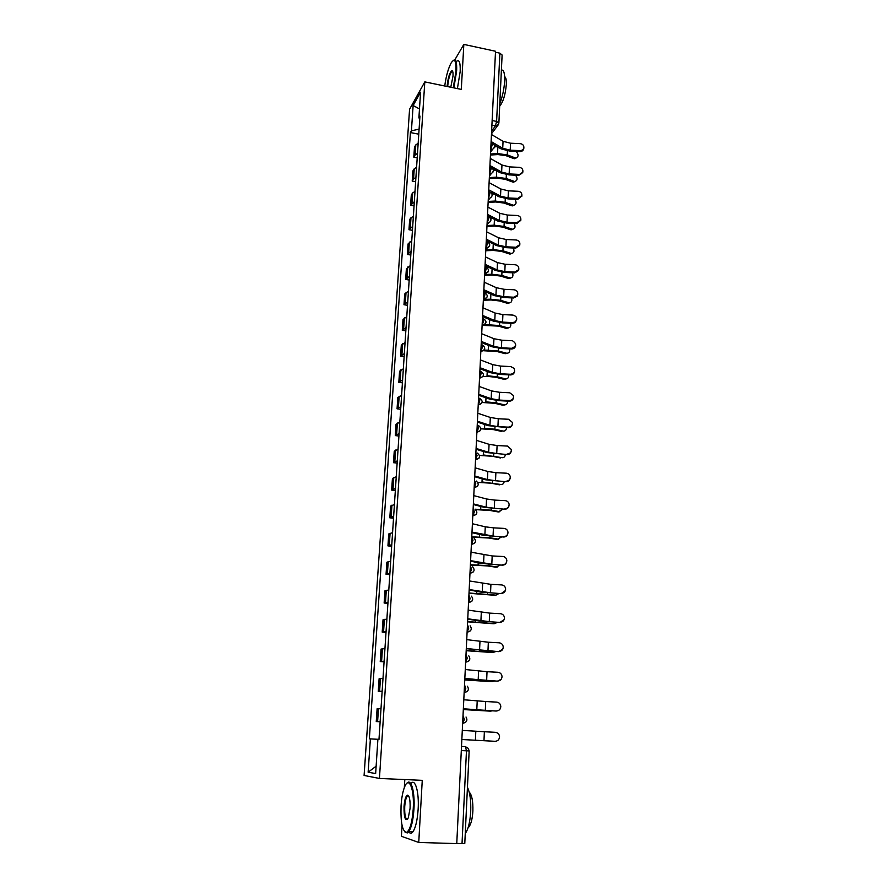 <?xml version="1.0" encoding="UTF-8"?>
<svg xmlns="http://www.w3.org/2000/svg" width="888" height="888" viewBox="0 0 888 888"><rect width="100%" height="100%" fill="white"/><g stroke="black" fill="none" stroke-linecap="round" stroke-linejoin="round"><path stroke-width="1.33" d="M404.817 779.575L404.329 787.634M402.064 825.418L401.409 836.296L418.748 842.457L456.754 843.6L495.526 51.26L463.836 44.4L454.778 59.94M424.808 81.885L409.568 109.291L364.091 775.468L379.431 778.443L424.808 81.885L461.294 89.399L463.836 44.4M447.43 72.538L447.197 73.404M418.748 842.457L422.255 780.341L379.431 778.443M461.305 750.538L469.164 750.926L464.79 843.422L462.026 843.589L466.466 750.804L465.49 746.708L461.516 746.431M456.765 843.422L462.026 843.589M495.482 52.214L499.877 53.169L502.109 55.012L498.878 123.11L496.603 121.412L499.877 53.169M418.17 143.268L415.817 144.899L414.474 147.142L413.808 157.176L415.151 154.978L417.504 153.369M417.216 157.82L413.808 157.176M416.594 167.222L414.23 168.798L412.887 170.94L412.21 181.097L413.564 178.976L415.928 177.434M415.639 181.718L412.21 181.097M415.007 191.442L412.631 192.951L411.288 195.016L410.6 205.272L414.33 201.765M414.052 205.883L410.6 205.272M413.397 215.928L409.668 219.347L408.98 229.726L412.709 226.373M412.454 230.325L408.98 229.726M411.766 240.692L408.036 243.956L407.337 254.456L411.077 251.249M410.822 255.034L407.337 254.456M410.123 265.734L406.371 268.842L405.672 279.454L409.424 276.412M409.179 280.02L405.672 279.454M408.458 291.064L404.706 294.006L403.985 304.739L407.747 301.865M407.525 305.283L403.985 304.739M406.771 316.672L403.008 319.458L402.286 330.314L406.049 327.605M405.838 330.847L402.286 330.314M405.072 342.59L401.298 345.199L400.566 356.188L404.34 353.646M404.14 356.687L400.566 356.188M403.341 368.798L399.567 371.24L398.823 382.351L402.608 379.975M402.419 382.839L398.823 382.351M401.598 395.315L397.813 397.58L397.058 408.813L400.854 406.626M400.688 409.279L397.058 408.813M399.833 422.144L396.037 424.22L395.282 435.586L399.089 433.588M398.923 436.041L395.282 435.586M398.057 449.284L394.239 451.182L393.484 462.681L397.291 460.861M397.147 463.103L393.484 462.681M396.248 476.745L392.429 478.454L391.652 490.087L395.482 488.467M395.349 490.498L391.652 490.087M394.416 504.539L390.598 506.049L389.81 517.815L393.639 516.394M393.517 518.204L389.81 517.815M392.574 532.667L388.733 533.966L387.945 545.887L391.786 544.666M391.675 546.253L387.945 545.887M390.698 561.127L386.857 562.226L386.058 574.281L389.899 573.271M389.81 574.625L386.058 574.281M388.811 589.932L384.948 590.82L384.138 603.03L388.001 602.219M387.923 603.341L384.138 603.03M386.891 619.091L383.028 619.769L382.206 632.123L386.069 631.535M386.014 632.411L382.206 632.123M384.948 648.606L381.074 649.061L380.242 661.56L384.127 661.205M384.082 661.838L380.242 661.56M382.983 678.488L379.109 678.721L378.266 691.375L382.151 691.241M382.118 691.619L378.266 691.375M380.996 708.746L377.111 708.735L376.257 721.556L380.142 721.655M380.142 721.778L376.257 721.556M419.103 129.16L411.422 130.802L413.131 105.517L420.59 92.152L418.892 117.915L419.78 118.748M378.976 739.46L377.888 739.404L378.976 739.471L419.957 116.062L418.892 117.915M377.888 739.404L375.646 773.559L368.132 772.205L370.374 738.894L378.987 739.382M411.422 130.802L410.4 132.556L369.353 738.827L370.374 738.894M408.391 795.537L408.214 796.403M418.77 134.177L410.4 132.556M378.987 739.338L369.353 738.827M413.131 105.517L419.48 108.924M376.124 766.2L368.132 772.205M519.935 150.616C522.077 150.549 523.387 149.573 523.865 147.674C523.942 145.377 522.721 144.034 520.224 143.656L510.522 143.212L510.212 150.172L519.935 150.616L519.824 151.626L510.123 151.182L501.087 148.884L494.239 144.922M523.798 148.374L523.765 148.696C523.276 150.583 521.966 151.559 519.824 151.626M491.108 141.536L502.73 148.263L510.212 150.172M491.453 134.51L503.052 141.292L510.522 143.212M516.239 157.942L514.574 158.73L513.664 158.552L514.951 157.787L515.861 157.975C518.67 156.854 518.792 154.69 516.217 151.459M490.454 155.023L497.957 154.568L505.971 155.655L513.664 158.552M514.951 157.787L507.259 154.889L497.546 153.569L490.498 153.99M497.302 146.698L494.483 146.864M518.925 174.381C521.056 174.314 522.377 173.338 522.877 171.462C522.988 169.109 521.767 167.743 519.225 167.344L509.468 166.9L509.157 173.926L518.925 174.381L518.825 175.358L509.068 174.903L499.988 172.661L492.773 168.665M522.821 172.039L518.825 175.358M489.932 165.557L501.631 172.072L509.157 173.926M490.276 158.441L501.964 165.024L509.468 166.9M517.915 198.401L521.878 195.527C522.022 193.118 520.812 191.708 518.215 191.286L508.402 190.842L508.091 197.946L517.915 198.401L517.815 199.345L508.003 198.89L498.867 196.703L490.931 192.474M521.833 195.937L517.815 199.345M488.744 189.832L500.521 196.137L508.091 197.946M489.099 182.651L500.854 189.011L508.402 190.842M489.299 191.597L488.678 191.264M515.184 181.441L513.442 182.184L514.74 181.463C517.526 180.575 517.804 178.499 515.584 175.202M489.299 178.566L496.847 178.144L504.906 179.221L512.642 182.018M513.93 181.285L506.193 178.477L496.425 177.178L489.344 177.578M495.648 170.252L493.373 170.385M514.108 205.184L512.298 205.894L513.597 205.195C516.361 204.518 516.783 202.531 514.874 199.212M488.134 202.364L495.715 201.976L503.818 203.03L511.599 205.75M512.909 205.05L505.117 202.32L495.304 201.054L488.178 201.41M493.939 194.072L492.074 194.172M453.28 87.746L456.01 70.985C456.277 60.684 454.689 57.942 451.259 62.748C448.296 68.221 446.12 75.968 444.733 85.992M453.224 60.495C455.833 58.652 456.976 62.105 456.643 70.84L453.879 87.879M447.119 86.48L447.152 85.881C448.085 77.445 449.694 72.372 451.959 70.674C452.825 70.829 453.169 72.616 453.013 76.035L450.782 87.235M452.68 71.417L451.748 71.573C449.75 74.303 448.418 79.032 447.763 85.748L447.73 86.613M501.398 70.052C503.785 69.664 504.872 73.282 504.65 80.919C504.151 88.978 502.53 96.614 499.8 103.818M504.65 76.668C505.927 77.289 506.482 79.898 506.327 84.493C505.361 94.838 503.152 102.053 499.689 106.149M456.676 61.261C459.329 59.374 460.495 62.815 460.173 71.584L457.409 88.6M401.054 805.882C400.532 822.887 402.408 831.701 406.671 832.334C410.012 830.069 412.187 822.321 413.22 809.101C414.541 789.332 409.079 775.668 404.739 786.613C402.83 791.23 401.598 797.657 401.054 805.882M406.859 783.349C411.033 777.721 415.085 791.785 413.941 809.157C413.175 820.079 411.455 827.583 408.758 831.656L407.226 832.977L404.639 831.767M404.018 806.67C404.528 800.121 405.616 796.281 407.292 795.137C409.379 795.359 410.323 799.744 410.09 808.269L408.28 817.926C405.383 821.855 403.962 818.103 404.018 806.67M408.669 795.926L407.137 796.358C405.883 798.234 405.072 801.698 404.717 806.726C404.495 815.262 405.472 819.402 407.614 819.147M467.443 787.312C469.974 792.518 471.062 800.51 470.718 811.288C470.074 822.044 468.254 829.425 465.257 833.466M469.208 792.118C471.872 794.782 473.104 801.065 472.882 810.977C472.427 818.714 471.095 824.031 468.92 826.917L468.109 827.627M410.833 783.638C415.062 777.721 419.269 791.796 418.137 809.323C417.371 820.223 415.639 827.716 412.92 831.801C411.41 833.699 410.001 833.688 408.669 831.767M516.894 222.688L520.845 219.891C521.067 217.405 519.857 215.939 517.193 215.495L507.326 215.04L507.015 222.233L516.894 222.688L516.794 223.598L506.926 223.132L497.735 221.012L487.479 215.762M520.834 220.069L516.794 223.598M487.545 214.397L499.4 220.479L507.015 222.233M487.901 207.126L499.733 213.275L507.326 215.04M515.85 247.253L519.802 244.577C520.124 241.991 518.914 240.459 516.161 239.982L506.238 239.516L505.916 246.786L515.85 247.253L515.762 248.118L505.838 247.652L496.592 245.599L486.269 240.537M519.813 244.5L519.691 245.443L515.762 248.118M486.324 239.227L498.268 245.088L505.916 246.786M486.691 231.868L498.601 237.795L506.238 239.516M514.807 272.083L518.681 269.652C519.214 266.933 518.026 265.29 515.118 264.735L505.139 264.269L504.817 271.617L514.807 272.083L514.707 272.916L504.739 272.438L495.426 270.452L485.037 265.601M518.792 269.297L518.581 270.485L514.707 272.916M485.103 264.335L497.114 269.963L504.817 271.617M485.459 256.898L497.458 262.604L505.139 264.269M513.02 229.193L511.133 229.859L512.443 229.193C515.173 228.704 515.739 226.795 514.119 223.465M486.957 226.429L494.583 226.074L502.73 227.106L510.556 229.737M511.865 229.06L504.029 226.429L494.161 225.186L487.001 225.508M492.13 218.148L490.565 218.226M511.921 253.469L509.956 254.09L511.266 253.446C513.974 253.124 514.652 251.304 513.308 248.007M485.769 250.749L493.428 250.438L501.631 251.437L509.501 253.979M510.811 253.346L502.93 250.793L493.007 249.584L485.803 249.872M490.243 242.491L488.766 242.557M510.8 278L508.769 278.577L510.089 277.977C512.742 277.8 513.542 276.068 512.465 272.805M484.559 275.347L492.274 275.069L500.51 276.046L508.436 278.499M509.756 277.889L501.82 275.435L491.841 274.248L484.648 274.514M488.245 267.099L486.369 267.166M513.752 297.203L517.404 295.26C518.392 292.319 517.282 290.487 514.063 289.766L504.029 289.288L503.696 296.725L513.752 297.203L513.653 297.991L503.618 297.513L494.261 295.593L483.794 290.942M517.76 294.372L517.304 296.048L513.653 297.991M483.86 289.743L495.948 295.138L503.696 296.725M484.226 282.218L496.292 287.679L504.029 289.288M509.656 302.819L507.559 303.341L508.891 302.764C511.499 302.73 512.398 301.099 511.577 297.891M483.35 300.222L491.097 299.978L499.378 300.932L507.359 303.285M508.68 302.708L500.699 300.355L490.653 299.189L483.838 299.411M486.125 291.974L483.749 292.052M512.676 322.599L515.251 321.856C517.771 318.659 517.016 316.394 512.998 315.085L502.908 314.596L502.575 322.122L512.676 322.599L512.587 323.343L502.497 322.866L493.073 321.012L482.539 316.572M516.716 319.736L515.151 322.599L512.587 323.343M482.595 315.429L494.783 320.59L502.575 322.122M482.972 307.825L495.127 313.053L502.908 314.596M508.502 327.905L506.338 328.371L507.67 327.827C510.234 327.927 511.233 326.396 510.644 323.254M482.273 325.363L498.246 326.096L506.26 328.349M507.592 327.816L499.567 325.552L484.704 324.542M483.849 317.116L482.517 317.16M511.588 348.296C516.649 346.331 516.949 343.811 512.476 340.748L501.764 340.193L501.431 347.796L511.588 348.296L511.499 348.995L501.354 348.507L491.885 346.731L481.274 342.491M515.651 345.388C515.317 347.685 513.93 348.884 511.499 348.995M481.329 341.425L493.584 346.331L501.431 347.796M481.707 333.721L493.939 338.705L501.764 340.193M507.337 353.28L505.161 353.69L506.493 353.191C508.979 353.369 510.034 351.937 509.668 348.906M483.683 350.738L497.091 351.537L505.161 353.69M506.493 353.191L498.412 351.026L484.226 350.016M510.5 374.27C514.13 373.693 515.317 371.728 514.063 368.409L510.822 366.578L500.621 366.089L500.277 373.781L510.5 374.27L510.4 374.936L500.199 374.436L490.676 372.738L479.997 368.72M514.585 371.339C514.219 373.626 512.82 374.825 510.4 374.936M480.042 367.71L492.385 372.361L500.277 373.781M480.419 359.929L492.74 364.657L500.621 366.089M506.149 378.943L504.04 379.331L505.383 378.865C507.725 379.043 508.824 377.7 508.658 374.847M479.52 378.332L483.028 376.468L487.49 376.39L495.926 377.278L504.04 379.331M505.383 378.865L497.258 376.801L487.035 375.724L487.235 371.439M509.39 400.555C512.554 400.211 513.886 398.523 513.397 395.493L509.712 392.774L499.456 392.274L499.112 400.055L509.39 400.555L509.301 401.176L499.034 400.666L489.443 399.045L478.699 395.249M513.497 397.602C513.098 399.878 511.699 401.065 509.301 401.176M478.743 394.305L491.175 398.701L499.112 400.055M479.12 386.435L491.53 390.909L499.456 392.274M504.939 404.895L502.919 405.25L504.262 404.817C506.471 405.006 507.592 403.763 507.614 401.087M482.129 402.486L494.738 403.296L502.919 405.25M504.262 404.817L496.081 402.863L485.803 401.82L485.991 397.824M508.269 427.139C511.233 426.873 512.62 425.308 512.42 422.422L508.602 419.269L498.279 418.759L497.924 426.629L508.269 427.139L508.18 427.716L488.211 425.652L477.378 422.089M512.398 424.164C511.965 426.44 510.567 427.616 508.18 427.716M477.422 421.212L489.943 425.341L497.924 426.629M477.811 413.253L490.309 417.46L498.279 418.759M503.718 431.146L503.13 431.08C505.205 431.257 506.327 430.114 506.515 427.628M480.952 428.815L493.55 429.626L501.776 431.468M503.13 431.08L494.894 429.226L484.548 428.216L484.726 424.508M507.137 454.034C510.001 453.812 511.41 452.292 511.344 449.495L507.47 446.076L497.091 445.554L496.736 453.524L507.048 454.567L486.957 452.569L476.057 449.239M511.277 451.049C510.822 453.302 509.412 454.478 507.048 454.567M476.09 448.44L488.7 452.303L496.736 453.524M476.49 440.381L489.066 444.322L497.091 445.554M502.475 457.686L501.975 457.631C503.918 457.808 505.05 456.765 505.383 454.478M479.531 455.455L492.341 456.254L500.621 457.986M501.975 457.631L483.283 454.922L483.449 451.504M505.982 481.252C508.802 481.041 510.223 479.553 510.245 476.789C509.823 474.669 508.513 473.471 506.327 473.193L495.881 472.671L495.526 480.719L505.894 481.729L485.692 479.809L474.703 476.723M510.145 478.255C509.656 480.486 508.236 481.651 505.894 481.729M474.747 475.99L487.434 479.576L495.526 480.719M475.147 467.832L487.812 471.495L495.881 472.671M501.209 484.548L500.81 484.493C502.619 484.67 503.751 483.716 504.206 481.64M477.811 482.395L491.12 483.194L499.445 484.815M500.81 484.493L482.006 481.929L482.162 478.821M504.817 508.78C507.603 508.591 509.035 507.115 509.124 504.373C508.735 502.164 507.414 500.921 505.161 500.632L494.66 500.099L494.305 508.247L504.739 509.213L484.404 507.37L473.348 504.528M509.002 505.794C508.469 508.003 507.048 509.135 504.739 509.213M473.382 503.873L486.158 507.17L494.305 508.247M473.781 495.615L486.535 498.989L494.66 500.099M499.933 511.71L498.268 511.954L502.974 509.124M475.657 509.645L489.876 510.445L498.268 511.954M499.633 511.677L491.242 510.167L475.013 509.201M503.651 536.641C506.415 536.452 507.858 534.998 507.98 532.256C507.625 529.981 506.293 528.693 503.996 528.393L493.428 527.849L493.062 536.097L503.563 537.018L483.105 535.264L471.972 532.667M507.836 533.677C507.259 535.841 505.827 536.963 503.563 537.018M471.994 532.09L493.062 536.097M472.405 523.731L485.259 526.817L493.428 527.849M498.634 539.194L497.069 539.404L501.698 536.929M472.538 537.185L488.633 538.017L497.069 539.404M498.446 539.171L489.998 537.773L471.772 536.796M502.453 564.835C505.205 564.657 506.66 563.192 506.826 560.45C506.482 558.119 505.15 556.798 502.808 556.487L492.185 555.944L491.808 564.28L502.375 565.157L481.796 563.48L470.573 561.149M506.637 561.926C506.016 564.035 504.584 565.112 502.375 565.157M470.607 560.639L491.808 564.28M471.017 552.181L492.185 555.944M497.313 566.999L495.859 567.188L500.366 565.057M470.385 565.057L487.368 565.911L495.859 567.188M497.247 566.988L488.744 565.712L470.407 564.724M501.254 593.362C504.007 593.184 505.461 591.73 505.649 588.977C505.328 586.591 503.984 585.236 501.609 584.915L490.92 584.36L490.542 592.807L501.176 593.639L480.464 592.041L469.164 589.976M505.416 590.564L501.176 593.639M469.186 589.543L490.542 592.807M469.608 580.985L490.92 584.36M495.926 595.149L498.967 593.528M469.008 593.273L494.638 595.282M496.026 595.138L469.019 592.995M500.033 622.233C502.786 622.066 504.251 620.601 504.462 617.837C504.151 615.406 502.797 614.019 500.399 613.686L489.643 613.12L489.266 621.667L499.955 622.455L479.12 620.945L467.743 619.147M504.151 619.613L499.955 622.455M467.754 618.803L489.266 621.667M468.176 610.134L489.643 613.12M494.45 623.642L497.513 622.333M467.61 621.822L493.395 623.731M494.794 623.62L467.621 621.589M498.801 651.459C501.554 651.293 503.03 649.816 503.252 647.041C502.963 644.566 501.598 643.156 499.167 642.801L488.345 642.235L487.967 650.893L498.723 651.625L466.289 648.684M502.786 649.139L498.723 651.625M466.311 648.418L487.967 650.893M466.733 639.649L488.345 642.235M492.94 652.469L495.959 651.481M466.189 650.715L492.141 652.502M493.55 652.436L466.2 650.538M497.558 681.041C500.31 680.874 501.798 679.398 502.031 676.589C501.753 674.07 500.377 672.638 497.924 672.283L487.035 671.705L486.646 680.463L497.48 681.152L464.835 678.576M501.221 679.265L497.48 681.152M464.835 678.399L486.646 680.463M465.279 669.519L487.035 671.705M491.419 681.618L494.305 680.985M464.768 679.953L490.875 681.629M492.285 681.607L464.768 679.842M496.292 710.988C499.056 710.822 500.555 709.323 500.799 706.504C500.521 703.94 499.145 702.486 496.67 702.119L485.714 701.531L485.325 710.4L496.226 711.044L463.347 708.857M499.001 710.178L496.226 711.044M463.358 708.757L485.325 710.4M463.791 699.766L485.714 701.531M489.865 711.11L492.463 710.844M463.314 709.556L489.599 711.11M491.009 711.133L463.314 709.49M494.949 741.302L495.016 741.302C497.78 741.136 499.289 739.637 499.556 736.785C499.289 734.176 497.902 732.7 495.393 732.323L484.371 731.734L483.971 740.703L495.016 741.302L461.849 739.504L483.971 740.703M462.293 730.402L484.371 731.734M461.849 739.515L489.865 741.025M489.71 741.025L461.849 739.504M462.937 723.398L464.28 719.435L463.025 715.451M467.388 691.319L464.147 692.618L465.778 688.633L464.524 684.792M465.623 662.304L467.266 658.219L466.011 654.512M467.099 632.334L468.72 628.182L467.477 624.608M468.542 602.719L470.163 598.523L468.92 595.071M469.974 573.47L471.595 569.219L470.34 565.9M471.384 544.588L472.993 540.27L471.75 537.074M472.782 516.039L474.392 511.677L473.149 508.591M474.159 487.834L475.757 483.427L474.525 480.464M475.524 459.973L477.122 455.511L475.89 452.658M476.878 432.434L478.466 427.927L477.233 425.186M478.21 405.228L479.786 400.666L478.554 398.046M479.531 378.066L481.096 373.726L479.875 371.206M480.819 351.759L482.395 347.108L481.163 344.688M482.129 325.175L483.671 320.79L482.45 318.47M483.383 299.511L484.937 294.783L483.716 292.529M484.637 273.837L486.191 269.064L484.981 266.877M485.88 248.462L487.423 243.645L486.213 241.514M487.101 223.365L488.644 218.515L487.445 216.45M488.322 198.557L489.854 193.662L488.655 191.653M489.521 174.026L491.053 169.097L489.854 167.133M490.709 149.761L492.23 144.799L491.042 142.89M461.505 746.497L465.49 746.708L468.287 748.351L469.164 750.926M491.608 131.246L495.36 126.007L496.603 121.412L492.141 120.524M491.897 125.319L497.202 125.83L498.878 123.11M465.634 662.248L468.931 660.883M467.099 632.245L470.44 630.835M468.553 602.608L471.928 601.154M469.985 573.348L473.393 571.85M471.395 544.433L474.836 542.912M472.793 515.861L476.246 514.319M474.17 487.645L477.644 486.08M475.535 459.762L479.021 458.186M476.889 432.201L480.375 430.613M478.221 404.972L481.707 403.385M480.841 351.459L484.326 349.872M483.394 299.189L486.879 297.602M484.648 273.493L488.123 271.928M485.891 248.096L489.355 246.542M487.124 222.988L488.489 223.043L490.576 221.434M488.333 198.157L489.932 198.179L491.786 196.625M489.543 173.604L491.33 173.582L492.973 172.094M490.731 149.328L492.696 149.251L494.15 147.83M379.609 691.253L380.453 678.543M381.596 661.316L382.428 648.762M383.561 631.745L384.382 619.336M385.492 602.53L386.302 590.276M387.401 573.659L388.211 561.56M389.299 545.143L390.087 533.189M391.164 516.971L391.941 505.15M393.007 489.122L393.784 477.444M394.827 461.605L395.593 450.061M396.636 434.41L397.391 422.999M398.412 407.525L399.167 396.248M400.177 380.963L400.91 369.819M401.92 354.701L402.641 343.678M403.64 328.738L404.362 317.837M405.339 303.063L406.049 292.296M407.015 277.689L407.725 267.033M408.68 252.592L409.379 242.069M410.323 227.783L411.011 217.371M411.954 203.241L412.631 192.951M413.564 178.976L414.23 168.798M415.151 154.978L415.817 144.899M377.611 721.567L378.454 708.691M483.394 318.603C487.135 321.378 486.813 323.576 482.428 325.219L485.603 323.587M498.512 124.487L491.486 133.777M503.052 141.292L502.73 148.263M507.259 154.889L507.437 150.927M497.546 153.569L497.857 147.008M501.964 165.024L501.631 172.072M500.854 189.011L500.521 196.137M506.193 178.477L506.36 174.647M496.425 177.178L496.725 170.851M505.117 202.32L505.283 198.635M495.304 201.054L495.593 194.96M499.733 213.275L499.4 220.479M498.601 237.795L498.268 245.088M497.458 262.604L497.114 269.963M504.029 226.429L504.195 222.888M494.161 225.186L494.438 219.325M502.93 250.793L503.085 247.408M493.007 249.584L493.273 243.967M501.82 275.435L501.964 272.194M491.841 274.248L492.085 268.898M496.292 287.679L495.948 295.138M500.699 300.355L500.843 297.269M490.653 299.189L490.898 294.095M495.127 313.053L494.783 320.59M499.567 325.552L499.7 322.622M489.466 324.42L489.688 319.58M493.939 338.705L493.584 346.331M498.412 351.026L498.545 348.274M488.256 349.928L488.467 345.365M492.74 364.657L492.385 372.361M497.258 376.801L497.369 374.203M491.53 390.909L491.175 398.701M496.081 402.863L496.192 400.444M490.309 417.46L489.943 425.341M494.894 429.226L494.993 426.984M489.066 444.322L488.7 452.303M493.695 455.899L493.784 453.835M487.812 471.495L487.434 479.576M492.474 482.872L492.563 480.996M486.535 498.989L486.158 507.17M491.242 510.167L491.319 508.469M480.719 509.257L480.852 506.46M485.259 526.817L484.87 535.087M489.998 537.773L490.065 536.274M479.409 536.907L479.531 534.432M483.96 554.978L483.572 563.347M488.744 565.712L488.8 564.413M478.088 564.879L478.188 562.726M482.639 583.471L482.251 591.941M487.468 593.983L487.512 592.895M476.745 593.184L476.834 591.375M481.307 612.309L480.908 620.879M486.18 622.599L486.213 621.711M475.391 621.833L475.457 620.368M479.964 641.502L479.564 650.171M484.87 651.548L484.904 650.871M474.014 650.826L474.07 649.716M478.599 671.051L478.188 679.831M472.627 680.175L472.671 679.42M477.211 700.954L476.801 709.845M475.813 731.235L475.402 740.237M490.598 152.081L492.696 149.251C495.282 146.909 495.06 144.855 492.03 143.079M480.841 351.437L481.13 351.481C485.558 349.839 485.88 347.619 482.106 344.844M479.542 377.999L479.864 378.044C484.293 376.379 484.604 374.159 480.797 371.384M478.221 404.884L478.577 404.939C482.983 403.285 483.316 401.065 479.576 398.268M476.889 432.09L477.278 432.145C481.574 430.613 481.984 428.405 478.521 425.519M475.546 459.618L475.957 459.673C480.153 458.252 480.641 456.066 477.422 453.102M474.181 487.49L474.625 487.534C478.721 486.213 479.287 484.038 476.301 481.03M472.805 515.684L473.271 515.739C477.278 514.496 477.899 512.343 475.136 509.29M471.406 544.233L471.905 544.289C475.824 543.112 476.501 540.981 473.937 537.895M469.985 573.137L470.529 573.182C474.347 572.061 475.08 569.952 472.705 566.855M468.564 602.386L469.119 602.441C472.871 601.365 473.648 599.278 471.439 596.159M467.11 632.012L467.699 632.056C471.384 631.024 472.194 628.948 470.129 625.829M465.645 662.004L466.267 662.048C469.874 661.049 470.718 658.985 468.797 655.855M464.158 692.374L464.813 692.407C468.365 691.441 469.23 689.388 467.432 686.246M462.648 723.121L463.336 723.165C466.833 722.21 467.732 720.168 466.034 717.016M489.421 176.057L491.33 173.582C494.128 171.284 493.972 169.186 490.842 167.31M488.234 200.277L489.932 198.179C492.962 195.937 492.862 193.817 489.632 191.83M487.035 224.764L488.489 223.043C491.774 220.879 491.752 218.737 488.422 216.617M485.825 249.528L487.024 248.174C490.565 246.109 490.62 243.945 487.19 241.68M484.604 274.57L485.514 273.582C489.332 271.628 489.477 269.453 485.936 267.033M483.361 299.9L483.982 299.267C488.089 297.458 488.322 295.26 484.67 292.674M523.865 147.674L523.765 148.696M514.574 158.73L515.861 157.975M522.877 171.462L522.766 172.439M521.878 195.527L521.767 196.47M513.442 182.184L514.74 181.463M512.298 205.894L513.597 205.195M452.347 71.273L451.959 70.674M451.748 71.573L452.802 71.795M406.671 832.334L407.226 832.977M407.836 795.77L407.292 795.137M468.342 826.895L468.92 826.917M407.137 796.358L408.924 796.425M412.92 831.801L408.758 831.656M520.845 219.891L520.745 220.801M519.802 244.577L519.691 245.443M518.681 269.652L518.581 270.485M511.133 229.859L512.443 229.193M509.956 254.09L511.266 253.446M508.769 278.577L510.089 277.977M517.404 295.26L517.304 296.048M507.559 303.341L508.891 302.764M515.251 321.856L515.151 322.599M506.338 328.371L507.67 327.827"/></g></svg>
